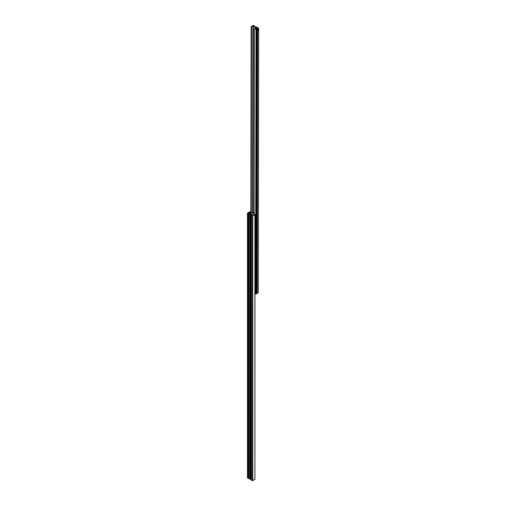 <?xml version="1.0" encoding="UTF-8"?>
<svg xmlns="http://www.w3.org/2000/svg" width="506" height="506" viewBox="0 0 506 506"><rect width="100%" height="100%" fill="white"/><g stroke="black" fill="none" stroke-linecap="round" stroke-linejoin="round"><path stroke-width="0.76" d="M248.547 477.961L248.844 213.089L249.167 213.089A0.607 0.354 180 0 1 249.774 213.437L248.876 213.937L251.583 215.025M250.546 478.271A0.677 0.392 60 0 1 251.014 478.119L250.995 287.357A0.677 0.392 60 0 1 250.66 287.319M251.033 478.126L251.033 287.338M254.904 479.239L254.98 214.601L254.556 214.329A1.626 0.936 180 0 1 253.247 215.069L250.337 213.583A1.626 0.936 0 0 1 250.337 213.564A1.626 0.936 0 0 1 251.64 212.646L250.072 211.704L249.116 212.033L250.015 212.526A0.607 0.354 180 0 1 249.407 212.881L248.781 212.754M250.546 286.168A0.677 0.392 60 0 1 251.014 286.016L250.995 218.187A0.677 0.392 60 0 1 250.66 218.156M251.033 286.023L251.033 218.168M251.393 479.663L251.033 479.441M251.033 215.752L251.033 214.702M250.546 215.898A0.677 0.392 60 0 1 251.014 215.739L250.995 214.683M254.98 214.601L252.753 215.954L251.583 215.246M254.98 479.346L252.367 480.7L252.367 215.954M249.116 212.881L249.116 212.033M249.357 212.881L249.357 212.172M247.542 215.429L247.459 213.051L248.781 212.501M247.352 215.537L248.307 216.087L248.307 217.194L247.352 216.644L247.712 215.328L248.781 216.366L248.307 217.194L248.307 478.353L247.542 477.689M247.542 213.165L248.37 213.368M248.307 215.537L248.307 213.608M248.307 478.353L248.547 217.055M248.547 215.727L248.547 213.469M248.37 213.311L248.844 213.089M250.299 479.068L248.876 478.682L248.876 213.937M252.367 480.7L251.412 480.093M254.588 214.304L251.779 212.684L250.388 213.69M254.322 214.658L253.854 214.93M254.157 213.836A2.283 1.322 -120 0 0 253.171 212.881A2.283 1.322 -120 0 0 252.032 212.767A2.283 1.322 -120 0 0 251.982 212.798M254.157 213.146A2.283 1.322 -120 0 0 253.557 212.659A2.283 1.322 -120 0 0 252.557 212.482A2.283 1.322 -120 0 0 252.412 212.552L252.032 212.767M251.014 215.739A0.677 0.392 60 0 1 251.393 216.182M250.862 216.65L250.514 216.214L250.862 216.65M250.742 216.353L250.527 216.669L250.856 216.638M250.609 216.271L250.514 216.682M250.862 217.751L250.514 217.321L250.862 217.751L250.514 217.782M250.742 217.453L250.527 217.77L250.609 217.378M250.609 286.541L250.856 286.915M251.014 286.016A0.677 0.392 60 0 1 251.393 286.453M250.742 286.624L250.514 286.953M251.014 478.119A0.677 0.392 60 0 1 251.393 478.556M250.862 479.024L250.514 478.594L250.862 479.024L250.514 479.055M250.742 478.727L250.527 479.043L250.609 478.644M247.826 216.638L247.662 216.081L247.826 216.638M248.667 215.879L248.307 216.087M253.361 25.3L255.675 26.894L257.231 27.324L256.34 27.817A0.607 0.354 -179.9 0 0 256.947 28.172L257.807 27.653L258.572 28.317L257.567 28.899L256.706 28.38A0.607 0.354 -179.9 0 0 256.099 28.734L256.991 29.228L256.036 29.563L254.474 28.614A1.626 0.936 0.1 0 0 255.77 27.697A1.626 0.936 0.1 0 0 255.77 27.672L252.861 26.185A1.626 0.936 -179.9 0 0 251.558 26.919L251.21 26.54L253.361 25.3M254.98 293.695L256.004 294.068L256.422 29.563M256.991 29.228L256.58 293.739L256.004 294.068M256.915 293.012L256.58 292.885M258.155 292.607L256.915 293.271L257.326 30.746M257.326 29.424L257.326 28.76M257.156 293.404L257.567 30.885L257.086 30.056L257.206 29.576L257.567 29.784L257.567 30.885L258.522 30.335L258.522 29.234L257.567 29.784M258.522 29.234L257.567 28.899M256.991 28.172L256.991 27.463M257.231 28.172L257.231 27.324M257.807 30.196L258.212 29.772L257.807 30.196M257.567 29.228L257.206 29.576M249.167 213.829L249.167 213.089M250.438 478.221L250.438 287.161M250.438 286.118L250.438 217.991M250.438 215.847L250.438 214.361M252.753 480.7L252.753 215.954M254.904 479.46L254.904 214.708M249.528 212.874L249.528 212.071M249.622 212.855L249.622 212.071M249.951 212.678L249.951 212.261M247.542 477.911L247.542 216.751M248.699 477.873L248.699 216.872M248.699 215.954L248.699 213.121M249.787 479.207L249.787 214.462M249.882 479.207L249.882 214.462M250.053 479.112L250.053 214.361M251.412 480.15L251.412 215.398M253.734 212.482L254.157 212.684A1.986 1.145 -120 0 0 254.05 212.621A1.986 1.145 -120 0 0 253.734 212.482L252.557 212.482L252.861 26.185M250.179 216.239A0.677 0.392 60 0 1 250.318 215.91L250.634 217.055A0.632 0.367 -120 0 0 250.628 215.999A0.632 0.367 -120 0 0 250.628 217.036L250.995 217.087A0.677 0.392 60 0 1 250.66 217.049M250.672 215.708L250.318 215.91A0.677 0.392 60 0 1 250.995 217.087L251.349 216.878M250.179 217.346A0.677 0.392 60 0 1 250.318 217.017L250.634 218.156A0.632 0.367 -120 0 0 250.628 217.099A0.632 0.367 -120 0 0 250.628 218.137L250.995 218.187A0.677 0.392 60 0 0 250.723 217.093M250.628 286.269A0.632 0.367 -120 0 0 250.628 287.307A0.632 0.367 -120 0 0 250.628 286.269M250.179 286.51A0.677 0.392 60 0 1 251.096 286.813A0.677 0.392 60 0 1 250.995 287.357L251.349 287.149M250.628 479.41A0.632 0.367 -120 0 0 250.628 478.372A0.632 0.367 -120 0 0 250.628 479.41M250.179 478.613A0.677 0.392 60 0 1 251.096 478.916A0.677 0.392 60 0 1 250.66 479.422M250.919 212.191L251.21 26.761M251.21 212.356L251.501 26.932M251.267 212.387L251.558 26.919M252.861 212.412L253.152 26.16M253.095 212.393L253.386 26.198M255.65 28.051L255.65 27.514M254.448 28.633L254.157 214.057L254.455 28.646M255.625 294.068L256.036 29.563M256.706 29.12L256.706 28.38M256.612 292.885L257.029 28.38M256.757 292.923L257.168 30.556M257.168 29.652L257.174 28.418M258.155 292.829L258.572 28.317M256.397 27.969L256.397 27.552M256.725 28.146L256.725 27.362M256.82 28.165L256.82 27.362M247.459 477.803L247.459 216.707M247.459 215.474L247.459 213.051M251.393 480.118L251.393 215.373M251.349 217.985L250.995 218.187M250.672 285.979L250.318 286.187L250.995 287.357M250.672 478.081L250.318 478.29L250.634 479.429L251.349 479.252M250.837 212.14L251.128 26.654M258.237 292.715L258.648 28.209"/></g></svg>
